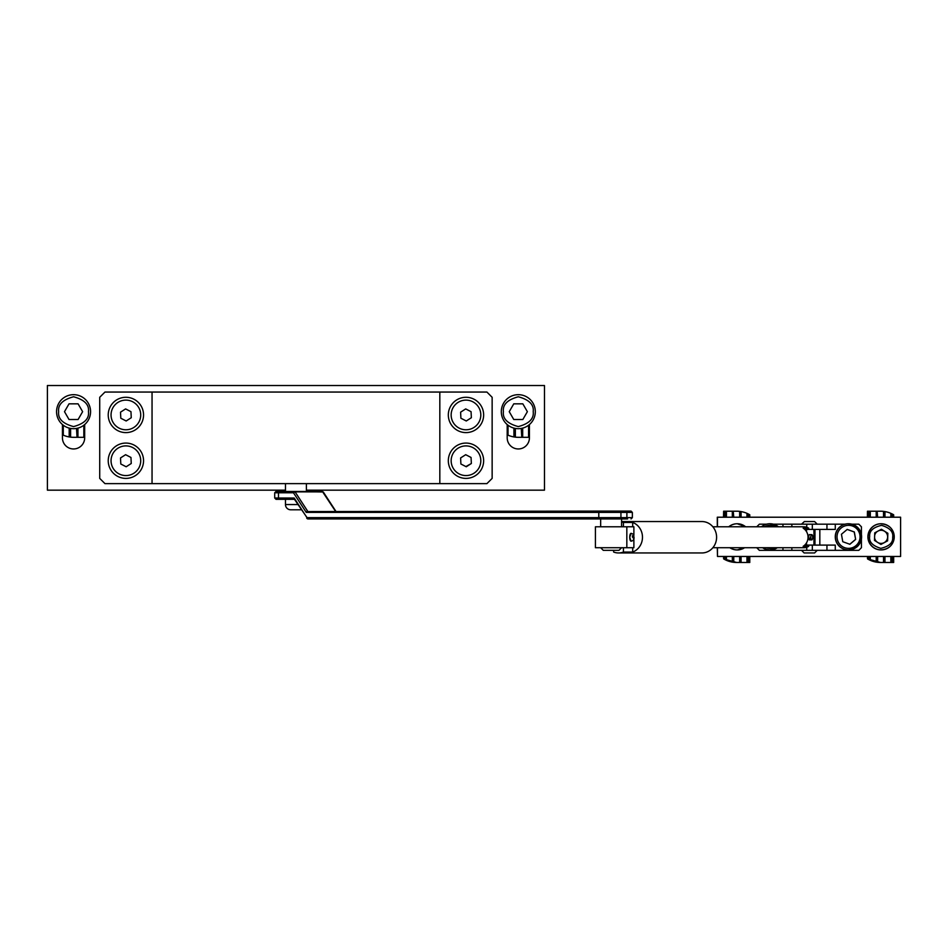 <?xml version="1.0" encoding="UTF-8"?>
<svg xmlns="http://www.w3.org/2000/svg" width="948" height="948" viewBox="0 0 948 948"><rect width="100%" height="100%" fill="white"/><g stroke="black" fill="none" stroke-linecap="round" stroke-linejoin="round"><path stroke-width="1.42" d="M301.168 509.787L290.704 509.787L301.168 509.787A5.238 5.238 0 0 0 301.274 509.787M290.704 509.787A5.238 5.238 0 0 1 285.466 504.549L297.862 504.549M452.8 472.483A17.657 17.657 0 0 0 477.733 473.917A17.657 17.657 0 0 0 479.167 448.985A17.657 17.657 0 0 0 454.234 447.551A17.657 17.657 0 0 0 452.8 472.483M112.705 426.695A17.657 17.657 0 0 0 137.638 428.129A17.657 17.657 0 0 0 139.072 403.196A17.657 17.657 0 0 0 114.139 401.762A17.657 17.657 0 0 0 112.705 426.695M112.705 472.483A17.657 17.657 0 0 0 137.638 473.917A17.657 17.657 0 0 0 139.072 448.985A17.657 17.657 0 0 0 114.139 447.551A17.657 17.657 0 0 0 112.705 472.483M452.8 426.695A17.657 17.657 0 0 0 477.733 428.129A17.657 17.657 0 0 0 479.167 403.196A17.657 17.657 0 0 0 454.234 401.762A17.657 17.657 0 0 0 452.8 426.695M439.825 392.057L152.047 392.057L486.916 392.057L492.142 397.295L492.142 478.396L486.916 483.622L439.825 483.622L439.825 392.057M152.047 483.622L152.047 392.057L104.955 392.057L99.718 397.295L99.718 478.396L104.955 483.622L439.825 483.622M461.795 464.461L460.894 463.999L460.61 457.955L465.693 454.696L470.172 457.007L471.061 457.469L471.357 463.501L466.274 466.772L460.894 463.999L460.61 457.955L465.693 454.696L471.061 457.469L471.357 463.501L465.883 466.57M454.91 470.599A14.836 14.836 0 0 0 475.849 471.808A14.836 14.836 0 0 0 477.057 450.869A14.836 14.836 0 0 0 456.118 449.66A14.836 14.836 0 0 0 454.91 470.599M461.795 418.684L460.894 418.222L460.61 412.179L465.693 408.908L471.061 411.681L471.357 417.724L466.274 420.983L460.894 418.222L460.61 412.179M454.91 424.822A14.836 14.836 0 0 0 475.849 426.019A14.836 14.836 0 0 0 477.057 405.08A14.836 14.836 0 0 0 456.118 403.872A14.836 14.836 0 0 0 454.91 424.822M121.7 464.461L120.799 463.999L120.515 457.955L125.598 454.696L130.966 457.469L131.251 463.501L126.167 466.772L120.799 463.999M120.586 459.555L120.621 460.337M114.815 470.599A14.836 14.836 0 0 0 135.754 471.808A14.836 14.836 0 0 0 136.962 450.869A14.836 14.836 0 0 0 116.012 449.66A14.836 14.836 0 0 0 114.815 470.599M120.586 413.766L120.621 414.549M114.815 424.822A14.836 14.836 0 0 0 135.754 426.019A14.836 14.836 0 0 0 136.962 405.08A14.836 14.836 0 0 0 116.012 403.872A14.836 14.836 0 0 0 114.815 424.822M125.598 408.908L130.966 411.681L131.251 417.724L126.167 420.983L120.799 418.222L120.515 412.179L125.598 408.908M130.066 411.219L130.966 411.681L131.251 417.724M606.021 550.338L616.236 550.338L603.284 550.338L600.665 547.719M323.244 492.782L335.391 511.091M294.544 491.479L295.065 491.858L293.465 492.782L294.544 491.479M306.702 511.565L306.251 512.406L598.792 512.406A1.304 0.995 -90 0 1 599.788 511.091L306.702 511.565M281.035 499.323L279.482 499.323A1.304 0.995 -90 0 1 278.487 498.008L294.176 498.008L294.816 499.323M626.035 511.091A1.304 0.853 90 0 1 626.889 512.406L632.363 512.406L631.048 511.091L599.788 511.091M307.235 518.556A1.304 0.699 -33.1 0 1 306.844 518.343A1.304 0.699 -33.1 0 1 306.951 517.632A1.304 0.995 90 0 0 307.946 518.947L627.588 518.947M294.437 491.467L276.01 491.467L274.707 492.782L274.707 498.008L278.487 498.008L278.487 492.782L274.707 492.782M281.035 491.467L285.466 491.467L285.466 483.622M306.394 483.622L306.394 491.467L307.271 491.467M322.261 491.467L294.461 491.467L323.304 492M274.707 498.008L276.01 499.323L294.461 499.323M621.592 526.792L621.592 518.947L600.985 518.947M616.236 550.338L618.973 550.338L621.592 547.719M811.666 534.648A2.619 0.924 -90 0 1 811.749 534.636A2.619 0.924 -90 0 1 812.673 537.137A2.619 0.924 -90 0 1 811.832 539.862A2.619 0.924 -90 0 1 811.749 539.874A2.619 0.924 -90 0 1 810.824 537.374A2.619 0.924 -90 0 1 811.666 534.648M817.223 550.338L814.605 552.957L804.141 552.957L801.522 550.338M814.379 521.554L804.366 521.554L814.605 521.554L817.223 524.173M801.522 524.173L804.366 521.554M633.88 535.419L633.88 526.792L595.427 526.792L595.427 547.719L633.88 547.719L633.88 539.092M629.721 537.255L631.107 541.178C634.188 540.573 634.84 538.215 633.039 534.103L631.107 533.333L629.721 537.255M632.494 537.255L632.399 535.81M631.664 533.653L631.546 533.534A3.922 1.386 90 0 0 631.107 533.333A3.922 1.386 90 0 0 629.733 536.627A3.922 1.386 90 0 0 630.669 540.976A3.922 1.386 90 0 0 631.107 541.178M712.86 547.719L803.809 547.719A10.464 9.788 -90 0 0 808.703 546.321L803.146 546.321A10.464 9.788 -90 0 0 805.314 544.496A10.464 9.788 -90 0 0 803.146 528.19L808.703 528.19A10.464 9.788 -90 0 0 803.809 526.792L712.86 526.792M621.592 521.898A15.701 14.682 90 0 1 623.429 522.455L632.695 522.455A15.701 14.682 90 0 1 638.395 548.122A15.701 14.682 90 0 1 632.695 552.056L623.429 552.056A15.701 14.682 90 0 1 618.546 552.957L701.911 552.957A15.701 14.682 -90 0 0 712.505 548.122A15.701 14.682 -90 0 0 715.42 531.093A15.701 14.682 -90 0 0 701.911 521.554L621.592 521.554M618.546 552.957A15.701 14.682 90 0 1 613.652 552.056L613.652 550.338M623.429 552.056L623.429 547.719M623.429 526.792L623.429 522.455M632.695 522.455L632.695 526.792M632.695 547.719L632.695 552.056M808.703 528.19L808.703 529.411M808.703 545.1L808.703 546.321M804.734 529.411L813.929 529.411L813.929 545.1L804.734 545.1M806.523 545.1L806.523 542.86M806.523 531.65L806.523 529.411M811.749 534.636L809.296 534.636L808.371 537.255C808.988 540.633 809.604 540.633 810.232 537.255M847.121 529.411L854.219 531.97L855.641 539.412L849.87 544.282L842.772 541.711L841.445 534.269L847.216 529.411L854.326 531.97L855.641 539.412M838.625 545.598A13.082 13.082 90 0 0 848.341 549.923L848.519 549.923A13.082 13.082 -90 0 1 836.574 531.52A13.082 13.082 -90 0 1 858.248 528.083A13.082 13.082 -90 0 1 848.519 549.923C861.057 546.783 864.303 539.507 858.248 528.083L848.341 523.758A13.082 13.082 90 0 0 838.625 545.598M855.546 539.412L849.775 544.282M762.607 547.719A13.082 13.082 90 0 0 769.871 549.923L770.049 549.923A13.082 13.082 -90 0 1 762.785 547.719M761.682 526.792A13.082 13.082 -90 0 1 770.049 523.758L769.871 523.758A13.082 13.082 90 0 0 761.505 526.792M759.407 524.173L756.729 526.792L759.407 524.173L766.612 524.173M782.953 547.719L782.953 550.338L759.336 550.338L756.729 547.719M773.295 524.173L845.095 524.173M851.778 524.173L858.805 524.173L861.424 526.792L861.424 534.696M782.953 550.338L858.805 550.338L861.424 547.719L861.424 538.997M835.271 524.173L835.271 529.411L826.952 529.411L826.952 524.173M812.329 524.173L812.329 529.411L826.952 529.411M782.953 526.792L782.953 524.173M835.271 550.338L835.271 545.1L812.329 545.1L812.329 550.338M759.407 550.338L756.788 547.719M306.394 490.163L544.472 490.163L544.472 385.516L47.4 385.516L47.4 490.163L285.466 490.163M84.68 424.55L84.68 437.846A11.115 11.115 0 0 1 73.565 448.961A11.115 11.115 0 0 1 62.438 437.846L62.438 424.55M529.422 424.55L529.422 437.846A11.115 11.115 0 0 1 518.307 448.961A11.115 11.115 0 0 1 507.192 437.846L507.192 424.55M717.482 547.719L717.482 556.464L900.6 556.464L900.6 517.217L717.292 517.217L717.292 526.792M717.292 547.719L717.482 556.464M717.482 517.217L717.482 526.792M501.302 411.681A17.005 17.005 0 0 1 518.307 394.676A17.005 17.005 0 0 1 535.312 411.681A17.005 17.005 0 0 1 518.307 428.686A17.005 17.005 0 0 1 501.302 411.681A17.005 17.005 0 0 0 518.307 428.686A17.005 17.005 0 0 0 535.312 411.681M527.372 411.681L522.834 419.526L513.769 419.526L509.242 411.681L513.769 403.836L522.834 403.836L527.372 411.681M867.384 517.217L867.456 511.209L867.503 517.217M867.503 556.464L867.503 558.893L867.444 556.464M868.878 556.464L868.878 559.652A25.643 25.632 -90 0 1 867.503 558.893L880.538 562.484L883.524 562.484L883.524 556.464M868.878 517.217L868.878 511.209L867.503 511.209M868.878 559.652L869.423 556.464M870.323 556.464L870.323 560.339A25.643 25.632 90 0 0 876.201 562.105L876.201 556.464M892.293 556.464L892.293 562.484L893.668 562.484L893.668 556.464M893.668 517.217L893.668 514.788A25.643 25.632 -90 0 0 892.293 514.029L892.293 517.217M876.201 517.217L876.201 511.209L870.323 511.209L870.323 517.217M868.878 511.209L869.423 517.217M877.113 517.217L877.113 511.209L876.201 511.209M877.113 511.209L877.647 517.217M890.847 517.217L890.847 513.354A25.643 25.632 90 0 0 884.97 511.588L883.524 511.375A25.643 25.632 90 0 0 880.585 511.209L877.647 511.209M870.323 511.209L869.423 511.209M876.201 562.105L877.647 562.306A25.643 25.632 90 0 0 880.585 562.484M870.323 560.339L869.423 559.924M884.97 556.464L884.97 562.484L890.847 562.484L890.847 556.464M884.97 511.588L884.97 517.217M890.847 513.354L892.293 514.029M890.847 562.484L892.293 562.484M884.069 556.464L884.069 562.484L884.97 562.484M877.647 562.306L877.647 556.464M883.524 511.375L883.524 517.217M70.081 428.33L69.714 437.028L70.614 437.147A25.643 25.643 0 0 0 73.565 437.312L73.138 437.312M69.714 428.247L69.18 436.945A25.643 25.643 0 0 1 63.291 435.168L62.438 434.776M62.39 434.753L63.291 435.168L63.291 425.237M77.037 428.33L77.037 437.312L84.68 437.312M77.037 437.312L76.504 428.425M73.565 437.312L76.504 437.312M69.18 436.945L69.18 428.105M83.827 437.312L83.827 425.237M77.949 428.105L77.949 437.312M70.614 437.147L70.614 428.425M514.823 428.33L514.456 437.028L515.356 437.147A25.643 25.643 0 0 0 518.307 437.312L517.881 437.312M514.456 428.247L513.923 436.945A25.643 25.643 0 0 1 508.033 435.168L507.192 434.776M507.133 434.753L508.033 435.168L508.033 425.237M521.779 428.33L521.779 437.312L529.422 437.312M521.779 437.312L521.246 428.425M518.307 437.312L521.246 437.312M513.923 436.945L513.923 428.105M528.569 437.312L528.569 425.237M522.692 428.105L522.692 437.312M515.356 437.147L515.356 428.425M867.906 536.402A13.082 13.082 -90 0 1 880.976 523.758L881.154 523.758A13.082 13.082 -90 0 1 894.237 537.279A13.082 13.082 -90 0 1 881.154 549.923A13.082 13.082 -90 0 1 868.084 536.402A13.082 13.082 -90 0 1 881.154 523.758C889.319 524.611 893.668 529.114 894.237 537.279C893.265 544.981 888.904 549.2 881.154 549.923L880.976 549.923A13.082 13.082 -90 0 1 867.906 536.402M881.427 529.268L887.861 533.274L887.612 540.846L880.929 544.425L874.494 540.419L874.743 532.835L881.427 529.268L887.766 533.274L887.636 537.066A6.565 6.565 -90 0 1 878.334 542.813M876.936 541.936A6.565 6.565 -90 0 1 874.577 537.765M887.612 540.846L880.882 544.389M878.701 530.726A6.565 6.565 -90 0 1 884.555 531.271A6.565 6.565 90 0 1 887.636 537.066L887.518 540.846M874.649 535.49A6.565 6.565 -90 0 1 877.327 531.461M56.56 411.681A17.005 17.005 0 0 1 73.565 394.676A17.005 17.005 0 0 1 90.57 411.681A17.005 17.005 0 0 1 73.565 428.686A17.005 17.005 0 0 1 56.56 411.681A17.005 17.005 0 0 0 73.565 428.686A17.005 17.005 0 0 0 90.57 411.681M82.618 411.681L78.092 419.526L69.026 419.526L64.5 411.681L69.026 403.836L78.092 403.836L82.618 411.681M728.739 526.792A13.082 13.082 -90 0 1 737.106 523.758L737.283 523.758A13.082 13.082 -90 0 1 745.649 526.792L737.283 523.758A13.082 13.082 -90 0 0 728.917 526.792M730.019 547.719A13.082 13.082 -90 0 0 737.283 549.923L744.547 547.719A13.082 13.082 -90 0 1 737.283 549.923L737.106 549.923A13.082 13.082 -90 0 1 729.841 547.719M725.007 517.217L725.007 511.209L723.632 511.209L723.632 517.217M723.632 511.209L723.502 517.217M723.632 556.464L723.632 558.893L723.561 556.464M725.007 556.464L725.007 559.652A25.643 25.632 -90 0 1 723.632 558.893L736.655 562.484L739.653 562.484L739.653 556.464M725.007 559.652L725.54 556.464M726.441 556.464L726.441 560.339A25.643 25.632 90 0 0 732.33 562.105L732.33 556.464M748.41 556.464L748.41 562.484L749.785 562.484L749.785 556.464M749.785 517.217L749.785 514.788A25.643 25.632 -90 0 0 748.41 514.029L748.41 517.217M732.33 517.217L732.33 511.209L726.441 511.209L726.441 517.217M725.007 511.209L725.54 517.217M733.242 517.217L733.242 511.209L732.33 511.209M733.242 511.209L733.764 517.217M746.977 517.217L746.977 513.354A25.643 25.632 90 0 0 741.087 511.588L739.653 511.375A25.643 25.632 90 0 0 736.715 511.209L733.764 511.209M726.441 511.209L725.54 511.209M732.33 562.105L733.764 562.306A25.643 25.632 90 0 0 736.715 562.484M726.441 560.339L725.54 559.924M741.087 556.464L741.087 562.484L746.977 562.484L746.977 556.464M741.087 511.588L741.087 517.217M746.977 513.354L748.41 514.029M746.977 562.484L748.41 562.484M740.198 556.464L740.198 562.484L741.087 562.484M733.764 562.306L733.764 556.464M739.653 511.375L739.653 517.217M599.788 518.947A1.304 0.995 -90 0 1 598.792 517.632L598.792 512.406L620.928 512.406A1.304 0.853 -90 0 0 620.075 511.091M294.176 498.008L306.951 517.632L620.928 517.632L620.928 512.406L626.889 512.406L626.889 517.632L632.363 517.632L631.048 518.947M307.59 511.091L295.065 491.858L322.853 491.858M279.482 491.467A1.304 0.995 90 0 0 278.487 492.782L293.465 492.782L306.251 512.406M626.035 518.947A1.304 0.853 90 0 0 626.889 517.632L620.928 517.632A1.304 0.853 -90 0 1 620.075 518.947M814.972 529.411L814.972 545.1M633.702 536.011L633.406 538.5L633.702 536.011M857.099 529.138A11.506 11.506 -90 0 1 856.245 545.396A11.506 11.506 -90 0 1 839.987 544.543A11.506 11.506 -90 0 1 840.84 528.297A11.506 11.506 -90 0 1 857.099 529.138M777.313 547.719A13.082 13.082 -90 0 1 770.049 549.923L777.313 547.719M773.841 547.719A11.506 11.506 -90 0 1 766.292 547.719M770.049 523.758A13.082 13.082 -90 0 1 778.415 526.792L770.049 523.758M764.455 526.792A11.506 11.506 -90 0 1 775.677 526.792M806.748 527.266L806.748 524.173M791.864 524.173L791.864 526.792M826.952 550.338L826.952 545.1M806.748 550.338L806.748 547.233M791.864 547.719L791.864 550.338M503.388 411.681C502.547 404.63 507.512 399.665 518.307 396.774C529.091 399.665 534.068 404.63 533.214 411.681C534.068 418.732 529.091 423.697 518.307 426.588C507.512 423.697 502.547 418.732 503.388 411.681M869.79 560.09L869.79 556.464M876.746 562.188L876.746 556.464M869.79 511.209L869.79 517.217M876.746 517.217L876.746 511.209M891.393 562.484L891.393 556.464M884.437 556.464L884.437 562.484M877.113 562.247L877.113 556.464M891.76 513.769L891.76 517.217M891.76 562.484L891.76 556.464M891.393 517.217L891.393 513.591M884.437 511.493L884.437 517.217M884.069 511.446L884.069 517.217M62.758 424.811L62.758 434.931M84.36 437.312L84.36 424.811M77.404 428.247L77.404 437.312M507.5 424.811L507.5 434.931M529.103 437.312L529.103 424.811M522.147 428.247L522.147 437.312M892.684 537.232C893.158 542.683 889.188 546.392 880.799 548.347C872.551 545.835 868.842 541.877 869.672 536.461C869.197 530.999 873.167 527.289 881.557 525.334C889.805 527.846 893.514 531.804 892.684 537.232M58.646 411.681C57.804 404.63 62.769 399.665 73.565 396.774C84.348 399.665 89.325 404.63 88.472 411.681C89.325 418.732 84.348 423.697 73.565 426.588C62.769 423.697 57.804 418.732 58.646 411.681M741.075 547.719L733.527 547.719M731.69 526.792L742.912 526.792M725.919 560.09L725.919 556.464M732.863 562.188L732.863 556.464M725.919 511.209L725.919 517.217M732.863 517.217L732.863 511.209M747.522 562.484L747.522 556.464M740.566 556.464L740.566 562.484M733.242 562.247L733.242 556.464M747.889 513.769L747.889 517.217M747.889 562.484L747.889 556.464M747.522 517.217L747.522 513.591M740.566 511.493L740.566 517.217M740.198 511.446L740.198 517.217M285.466 504.549L285.466 499.323M600.665 526.792L600.665 518.947M632.363 512.406L632.363 517.632M323.351 492.071L335.746 511.091M294.259 499.027L307.946 518.947M811.749 539.874L809.296 539.874M626.829 526.792L626.829 547.719M819.83 529.411L819.83 545.1"/></g></svg>
